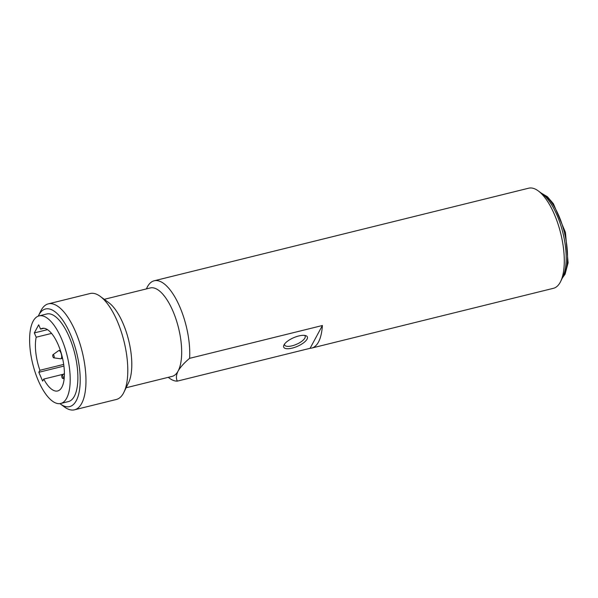 <?xml version="1.0" encoding="UTF-8"?>
<svg xmlns="http://www.w3.org/2000/svg" width="598" height="598" viewBox="0 0 598 598"><rect width="100%" height="100%" fill="white"/><g stroke="black" fill="none" stroke-linecap="round" stroke-linejoin="round"><path stroke-width="0.9" d="M104.254 299.329L150.255 287.952A45.545 17.858 76.1 0 1 175.947 319.018A45.545 17.858 76.1 0 1 178.099 371.059C176.148 374.998 175.894 378.355 177.329 381.12L310.1 348.298A51.563 20.212 -103.9 0 0 311.708 348.066A51.563 20.212 -103.9 0 0 318.48 342.041A51.563 20.212 -103.9 0 0 322.389 325.506L310.1 348.298M177.329 381.12A51.563 20.212 76.1 0 1 169.398 378.19L168.247 377.345M146.383 288.909L147.003 287.623A51.563 20.212 76.1 0 1 154.187 280.783A51.563 20.212 76.1 0 1 178.892 304.793A51.563 20.212 76.1 0 1 189.611 358.337L322.389 325.506M154.187 280.783L528.714 188.191A51.563 20.212 76.1 0 1 538.252 190.897A51.563 20.212 76.1 0 1 560.715 233.392A51.563 20.212 76.1 0 1 560.647 281.464A51.563 20.212 76.1 0 1 560.229 282.271A51.563 20.212 76.1 0 1 553.464 288.296L311.708 348.066M189.611 358.337C184.304 362.754 180.469 367 178.099 371.059A45.545 17.858 76.1 0 1 172.119 376.381L126.111 387.758M284.536 344.052A11.175 4.074 156.5 0 0 284.641 345.016A11.175 4.074 156.5 0 0 296.511 344.299A11.175 4.074 156.5 0 0 305.13 336.106A11.175 4.074 156.5 0 0 304.502 335.373M538.252 190.897L542.326 193.894A47.264 18.531 76.1 0 1 562.912 232.846A47.264 18.531 76.1 0 1 562.853 276.911L560.647 281.464M48.318 303.859L90.148 293.521A54.568 21.393 76.1 0 1 100.247 296.384L108.799 302.678A45.545 17.858 76.1 0 1 128.637 340.217A45.545 17.858 76.1 0 1 128.577 382.675L123.943 392.228A54.568 21.393 76.1 0 1 123.502 393.088A54.568 21.393 76.1 0 1 116.341 399.471L74.518 409.809A54.568 21.393 -103.9 0 0 81.679 403.426A54.568 21.393 -103.9 0 0 79.1 341.077A54.568 21.393 -103.9 0 0 48.318 303.859A54.568 21.393 -103.9 0 0 41.157 310.242A54.568 21.393 -103.9 0 0 40.724 311.102L38.511 315.647A50.269 19.704 -103.9 0 0 38.287 316.133M100.247 296.384A54.568 21.393 76.1 0 1 124.01 341.361A54.568 21.393 76.1 0 1 123.943 392.228M59.92 403.628A50.269 19.704 -103.9 0 0 60.346 403.949L64.42 406.946A54.568 21.393 -103.9 0 0 74.518 409.809M60.734 403.478L68.411 401.579A45.119 17.686 -103.9 0 0 74.331 396.31A45.119 17.686 -103.9 0 0 72.201 344.762A45.119 17.686 -103.9 0 0 46.756 313.987L39.079 315.886A45.119 17.686 76.1 0 1 64.524 346.653A45.119 17.686 76.1 0 1 66.655 398.201A45.119 17.686 76.1 0 1 60.734 403.478A45.119 17.686 76.1 0 1 32.74 363.928A45.119 17.686 76.1 0 1 39.079 315.886M60.346 403.949A50.269 19.704 -103.9 0 0 76.903 353.844A50.269 19.704 -103.9 0 0 38.915 314.862A50.269 19.704 -103.9 0 0 38.511 315.647M284.013 344.874A12.887 4.702 156.5 0 0 283.915 345.068A12.887 4.702 156.5 0 0 297.4 346.339A12.887 4.702 156.5 0 0 305.66 335.605A12.887 4.702 156.5 0 0 293.835 337.631A12.887 4.702 156.5 0 0 284.013 344.874M34.325 332.914L36.194 337.212A32.225 12.633 -103.9 0 0 39.909 370.274L38.818 372.292L42.645 381.098L43.736 379.08A32.225 12.633 -103.9 0 0 57.64 390.965A32.225 12.633 -103.9 0 0 62.17 356.647A32.225 12.633 -103.9 0 0 42.174 328.399A32.225 12.633 -103.9 0 0 40.559 329.109L38.691 324.811L34.325 332.914L47.511 329.655M51.57 333.407L36.194 337.212M43.931 328.28L40.559 329.109M63.657 374.154L43.736 379.08M63.911 366.088L38.818 372.292M63.687 364.399L39.909 370.274M63.096 378.28A1.63 0.643 76.1 0 1 62.775 378.474A1.63 0.643 76.1 0 1 61.863 377.039A1.63 0.643 76.1 0 1 62.005 375.342A1.63 0.643 76.1 0 1 62.977 376.299A1.63 0.643 76.1 0 1 63.096 378.28M52.983 354.704L58.544 350.705A4.208 1.652 76.1 0 1 58.783 350.592A4.208 1.652 76.1 0 1 61.16 353.463A4.208 1.652 76.1 0 1 61.355 358.277A4.208 1.652 76.1 0 1 60.809 358.77A4.208 1.652 76.1 0 1 60.548 358.778L53.76 357.836A1.63 0.643 76.1 0 1 52.848 356.401A1.63 0.643 76.1 0 1 52.983 354.704A1.63 0.643 76.1 0 1 53.955 355.653A1.63 0.643 76.1 0 1 54.074 357.641A1.63 0.643 76.1 0 1 53.76 357.836M562.673 277.278A45.119 17.686 -103.9 0 0 563.981 275.252A45.119 17.686 -103.9 0 0 563.802 230.17A45.119 17.686 -103.9 0 0 541.997 193.647M62.775 378.474L64.165 378.669M62.005 375.342L64.405 373.615M562.27 278.107L565.058 274.205L568.1 262.836L565.461 232.435L553.382 203.686L547.379 196.712L541.257 193.102M60.809 358.77L62.566 358.337M58.783 350.592L60.293 350.219"/></g></svg>
